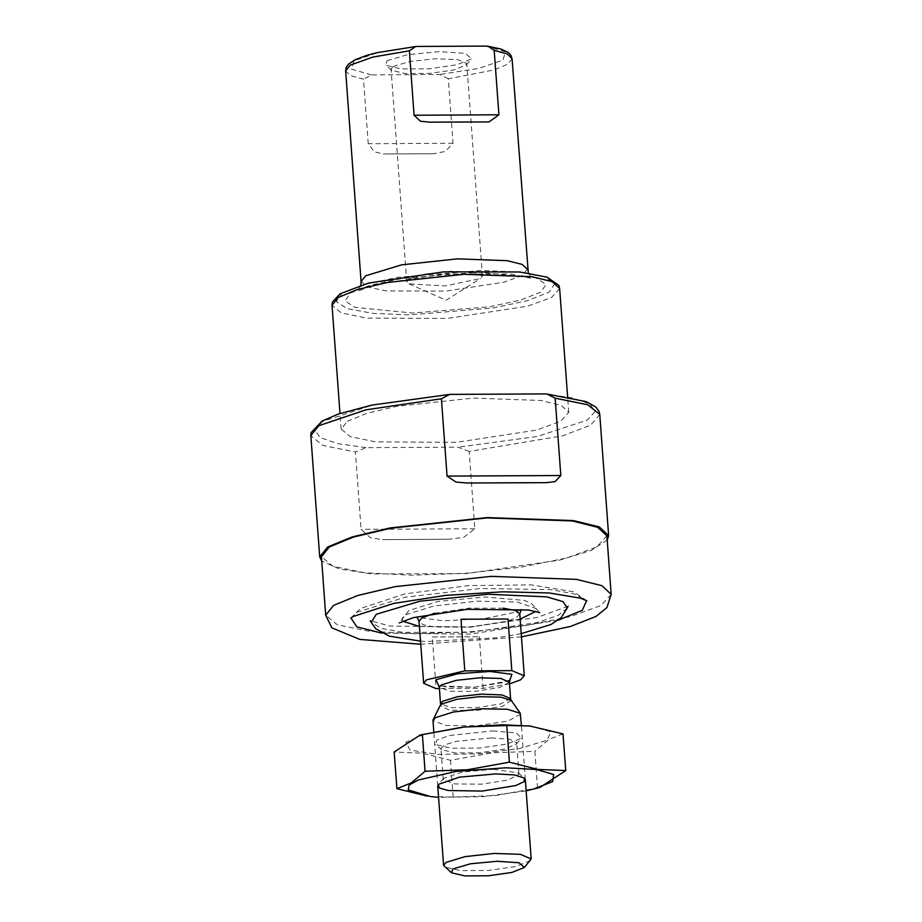 <?xml version="1.0" encoding="UTF-8"?>
<svg xmlns="http://www.w3.org/2000/svg" width="922" height="922" viewBox="0 0 922 922"><rect width="100%" height="100%" fill="white"/><g stroke="black" fill="none" stroke-linecap="round" stroke-linejoin="round"><path stroke-width="0.69" stroke-dasharray="4.61 3.46" d="M606.918 535.82L596.811 546.953L566.511 557.983L520.63 567.226L466.163 573.3L411.385 575.247L364.651 572.804L333.073 566.315L321.444 556.784M607.229 540.062L591.29 550.376L559.608 560.173L466.186 573.622L371.797 573.968L339.031 568.897L321.755 561.025M599.761 414.451L590.61 425.111L562.927 435.76L469.171 451.423L474.853 528.813L463.708 537.238L449.095 539.301L382.376 539.635L370.425 537.71L361.078 529.366L355.396 451.987L322.792 445.407L310.795 435.668M469.171 451.423L458.038 447.17L365.896 447.631L355.396 451.987M347.387 421.296L366.633 413.367L396.541 406.325L473.078 398.12L541.122 400.517L561.383 405.542L568.793 412.399L560.737 421.273L536.569 430.078L456.54 442.295L375.588 441.892L350.395 436.728L341.128 429.122L347.387 421.296M512.01 58.662L507.711 64.217L494.526 69.818L448.288 78.773L453.025 143.267L445.291 151.473L433.559 153.72L383.218 153.974L374.297 151.819L368.224 143.682L363.487 79.188L350.406 75.616L345.635 70.879M448.288 78.773L439.69 74.509L371.451 74.855L363.487 79.188M387.125 60.679L407.881 54.594L439.621 51.644L465.437 53.395L471.58 58.916L456.793 64.828L429.11 68.758L401.151 68.908L385.661 65.22L387.125 60.679M393.152 66.476L409.506 61.486L434.954 58.766L457.589 59.561L466.786 63.514L466.186 64.943L453.394 70.06L429.456 73.449L405.277 73.587L391.885 70.395L391.066 69.069L393.152 66.476M408.757 278.986L425.111 274.007L450.558 271.275L473.193 272.071L482.39 276.024L480.408 278.571L445.061 285.958L409.022 283.815L406.671 281.579L408.757 278.986M530.461 860.606L515.663 866.519L487.98 870.437L460.02 870.599L444.531 866.911M520.527 714.204L508.137 721.004L477.354 725.695L446.213 725.545L432.96 720.635M509.497 683.859L483.14 688.354L439.414 688.561M432.349 636.987L479.348 636.756L432.349 636.987L436.141 688.584M483.14 688.354L479.348 636.756M526.162 790.834L482.575 796.758L438.595 797.265M430.251 796.539L453.186 797.057L495.61 795.548L539.808 787.469M537.584 787.987L534.887 751.292L492.463 752.79L450.489 760.35L422.126 753.136L394.213 751.983M563.019 733.854L548.832 739.479L534.887 751.292M453.186 797.057L450.489 760.35M492.717 730.892L516.193 732.898L521.472 738.211L506.674 744.123L478.991 748.053L451.042 748.215L435.541 744.527L436.832 740.101L449.429 735.583L492.717 730.892M530.162 726.063L550.837 731.78L546.965 740.216L519.847 748.491L478.679 753.827L437.42 754.392L410.036 750.012L405.818 742.152L426.195 733.497M493.512 769.271L518.164 772.843L518.982 774.169L508.264 780.047L481.641 784.115L454.719 783.977L443.263 779.735L443.862 778.306L462.014 772.094L493.512 769.271M491.207 737.911L509.509 739.202L516.677 742.809L516.066 744.25L503.274 749.356L479.336 752.755L455.168 752.894L441.765 749.701L440.958 748.376L444.98 744.757L456.644 741.334L491.207 737.911M611.205 594.298L601.098 605.42L570.81 616.449L524.929 625.704L470.462 631.766L415.684 633.725L368.95 631.27L337.36 624.793L325.743 615.262M365.896 447.631L337.613 443.62L320.072 437.524L314.898 429.894L322.562 421.423L372.442 405.081L451.884 394.351M544.026 393.901L572.308 397.901L589.85 403.997L595.024 411.638L587.36 420.109L537.48 436.452L458.038 447.17M527.476 269.339L521.587 275.816L503.931 282.247L445.441 291.179L386.283 290.891L367.878 287.111L361.101 281.556M371.451 74.855L351.478 69.115L354.025 60.84L378.343 52.473L417.309 46.434M485.548 46.1L505.521 51.839L502.986 60.103L478.668 68.482L439.69 74.509M559.7 288.586L551.644 297.46L527.476 306.254L447.447 318.47L366.495 318.078L341.301 312.904L332.035 305.297M342.108 293.15L363.694 284.621L397.739 277.303L481.376 270.446L518.233 271.932L544.026 276.588L554.825 283.676L548.993 292.124L527.407 300.664L493.362 307.971L409.725 314.84L372.868 313.342L347.075 308.697L336.276 301.609L342.108 293.15M350.383 293.115L370.241 285.267L401.566 278.536L478.518 272.221L536.155 277.868L546.089 284.391L540.718 292.17L520.861 300.019L489.536 306.749L412.595 313.065L354.958 307.418L345.012 300.895L350.383 293.115M433.559 153.72L383.218 153.974M453.025 143.267L368.224 143.682M485.156 121.762L434.815 122.004M474.853 528.813L361.078 529.366M449.095 539.301L382.376 539.635M540.811 482.471L474.092 482.805M402.822 621.151L402.107 618.328L405.668 614.732L433.559 606.1L477.25 601.156L517.357 602.089L536.108 608.485L535.809 611.378M520.146 619.135L470.116 627.121L419.452 626.534M434.55 613.234L468.722 608.151L503.262 608.186M519.778 613.983L516.205 617.901L505.521 621.797L470.116 627.191L434.308 627.018L423.175 624.736L419.072 621.37M567.214 607.967L558.352 615.343L537.088 622.523L470.508 632.423L403.179 632.354L381.097 628.366L371.255 622.35M350.948 618.005L356.987 612.254L405.069 597.249L480.627 588.455L551.172 589.642L574.625 593.999L586.68 600.695M558.236 620.206L470.623 634.106L381.927 633.149M511.191 700.363L502.709 706.275L476.236 710.482L449.44 710.182L440.174 705.584M510.581 698.576L500.658 704.005L476.04 707.773L451.123 707.647L440.52 703.717M509.37 682.176L499.459 687.605L474.83 691.373L449.924 691.246L439.321 687.316M509.578 680.643L474.53 687.201L438.895 685.83M568.793 412.399L567.652 396.737M341.128 429.122L339.976 413.459M528.248 272.97L532.155 278.421L510.062 273.938L443.643 273.961L374.643 284.714L357.805 291.225L360.871 285.255M466.186 64.943L471.58 58.916M391.885 70.395L385.661 65.22M482.39 276.024L466.786 63.514M406.671 281.579L391.066 69.069M409.022 283.815L446.11 300.272L480.408 278.571M488.741 121.923L429.767 122.211M546.227 482.621L467.5 483.013M539.681 612.646L531.579 603.541L524.768 600.487L485.514 596.937L438.399 601.375L408.942 610.491L399.18 622.961M521.149 609.592L515.456 612.231L484.822 618.581L443.424 620.829L417.067 617.244M521.218 633.702L496.751 637.84L427.359 641.435L420.524 641.101M586.865 600.833L573.772 591.855L531.418 584.848L468.722 585.597L404.896 593.929L360.49 608.508L350.763 618.189M568.09 606.192L536.927 617.463L469.402 626.96L390.167 625.992L370.137 620.737M521.449 636.837L420.755 644.236M525.333 779.551L521.345 725.28M437.766 785.982L433.778 731.711M510.097 679.756L502.49 682.776L474.311 687.121L446.029 686.89L438.25 685.034M443.862 778.306L438.469 784.334M518.164 772.843L524.388 778.018M518.982 774.169L516.677 742.809M443.263 779.735L440.958 748.376M516.066 744.25L521.472 738.211M441.765 749.701L435.541 744.527"/><path stroke-width="1.38" d="M420.755 644.236L359.834 639.361L331.978 627.847L325.743 615.262L321.444 556.784L329.292 546.977L353.426 537.03L390.94 528.202L486.897 517.91L572.205 520.918L597.617 527.223L606.918 535.82L611.205 594.298L606.883 607.656L595.958 616.507L570.418 626.534L521.449 636.837M560.841 475.533L447.066 476.098L456.044 482.125L467.5 483.013L546.227 482.621L555.032 481.63L560.841 475.533L555.159 398.143L587.752 404.712L599.761 414.451L608.67 535.694L607.229 540.062M447.066 476.098L441.384 398.707L449.682 394.443L451.884 394.351L544.026 393.901L546.919 394.017L555.159 398.143M321.755 561.025L319.692 556.911L327.644 546.977L352.066 536.915L390.041 527.983L487.173 517.565L573.53 520.607L599.254 526.981L608.67 535.694M498.883 114.847L414.082 115.273L420.478 121.185L429.767 122.211L489.029 121.923L498.883 114.847L494.146 50.353L507.227 53.937L512.01 58.662L528.248 272.97M414.082 115.273L409.356 50.779L415.626 46.526L417.309 46.434L485.548 46.1L488.038 46.261L494.146 50.353M452.829 868.927L470.404 863.776L497.269 861.275L519.132 862.762L524.33 867.441L511.814 872.443L488.372 875.762L464.711 875.9L451.584 872.777L452.829 868.927M451.584 872.777L443.597 865.378L445.994 862.37L464.907 856.607L494.342 853.449L520.515 854.371L531.164 858.947L524.33 867.441M433.778 731.711L432.96 720.635L435.368 717.627L453.244 712.061L481.296 708.822L507.377 709.306L520.192 713.305L521.345 725.28M439.414 688.561L436.141 688.584L423.613 683.283L426.39 679.825L464.803 670.824L511.802 670.594L524.318 675.884L520.607 679.894L509.497 683.859M461.012 619.227L508.01 618.996L461.012 619.227L464.803 670.824M511.802 670.594L508.01 618.996M438.595 797.265L430.828 796.608L408.227 789.866L409.08 785.048L418.231 779.966L456.413 771.322L505.763 767.761L536.639 769.478L553.684 774.526L552.635 781.649L533.734 789.048L526.162 790.834M495.875 773.892L514.395 774.941L524.388 778.018L524.145 781.683L515.744 785.544L482.148 791.053L448.127 790.511L439.241 787.918L438.469 784.334L459.456 777.142L495.875 773.892M533.734 789.048L539.808 787.469L565.716 770.562L537.803 769.409L509.451 762.194L467.466 769.755L425.042 771.265L411.293 782.939L396.909 788.69L427.266 796.182M425.042 771.265L422.345 734.557L464.331 726.997L506.754 725.487L529.689 726.006L563.019 733.854L565.716 770.562M396.909 788.69L394.213 751.983L420.132 735.076L422.345 734.557M509.451 762.194L506.754 725.487M420.121 735.076L461.899 727.228L502.605 724.773L530.162 726.063M325.743 615.262L333.591 605.443L357.724 595.497L395.227 586.669L491.184 576.377L576.504 579.396L601.916 585.689L611.205 594.298M319.692 556.911L310.795 435.668L318.735 425.745L365.907 409.806L441.384 398.707M527.476 269.339L522.059 264.326L507.25 260.649L457.531 258.898L401.6 264.891L365.677 275.839L361.101 281.556L345.635 70.879L350.21 65.162L372.914 57.026L409.356 50.779M338.293 297.472L357.54 289.543L387.447 282.501L463.985 274.295L532.029 276.692L552.29 281.717L559.7 288.586L558.836 285.405L547.057 277.165L519.72 271.944L443.424 271.909L368.696 283.112L340.114 293.726L332.427 302.036L332.035 305.297L338.293 297.472M535.809 611.378L520.146 619.135M419.452 626.534L402.822 621.151M417.067 617.244L419.072 621.37L421.838 617.913L434.55 613.234M503.262 608.186L515.317 610.491L519.778 613.983L521.149 609.592M420.524 641.101L389.349 636.226L375.83 628.746L371.255 622.35L376.314 614.306L420.236 601.109L488.187 594.183L546.781 596.914L562.95 601.663L567.214 607.967L561.106 617.775L550.86 624.574L521.218 633.702M586.68 600.695L582.22 610.329L558.236 620.206M381.927 633.149L356.756 626.891L350.948 618.005M511.191 700.363L510.581 698.576L502.064 694.911L481.123 694.174L457.577 696.698L442.445 701.308L440.174 705.584L441.972 703.889L456.563 699.349L479.452 696.709L500.738 697.101L511.191 700.363L520.192 713.305M440.52 703.717L439.321 687.316L441.246 684.908L456.378 680.298L479.924 677.774L500.853 678.511L509.37 682.176L510.097 679.756M438.895 685.83L435.899 679.779L457.773 673.717L490.02 671.423L511.987 674.362L509.578 680.643M310.795 435.668L311.048 432.683L322.204 421.02L338.19 414.07L371.82 405.092L449.682 394.443M546.919 394.017L586.288 401.6L595.866 407.075L599.046 411.466L599.761 414.451M345.635 70.879L346.223 67.398L348.435 64.194L355.419 59.573L366.564 55.401L376.476 52.773L415.407 46.549M488.28 46.296L500.75 48.935L508.218 52.427L510.903 55.285L512.01 58.662M567.652 396.737L559.7 288.586M339.976 413.459L332.035 305.297M361.101 281.556L360.871 285.255M539.681 612.646L528.525 609.984L467.131 609.361L413.448 617.671L399.18 622.961M567.214 607.967L568.09 606.192M370.137 620.737L371.255 622.35M586.865 600.833L580.387 598.101L549.143 592.996L502.559 591.763L445.58 595.393L393.602 603.426L352.942 616.576L350.763 618.189M531.164 858.947L525.333 779.551M443.597 865.378L437.766 785.982M440.174 705.584L433.167 719.69M510.581 698.576L509.37 682.176M438.25 685.034L439.321 687.316M524.318 675.884L519.778 613.983M423.613 683.283L419.072 621.37M430.828 796.608L430.251 796.539M529.101 725.948L529.689 726.006"/></g></svg>
